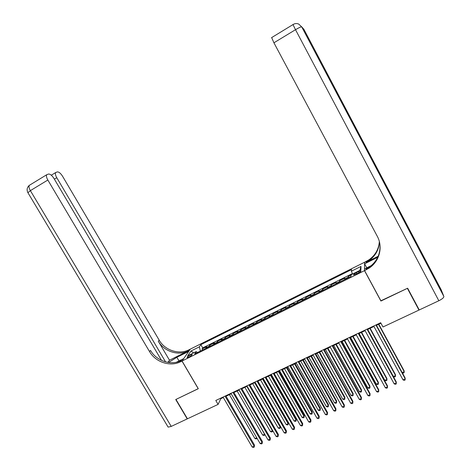 <?xml version="1.0" encoding="UTF-8"?>
<svg xmlns="http://www.w3.org/2000/svg" width="471" height="471" viewBox="0 0 471 471"><rect width="100%" height="100%" fill="white"/><g stroke="black" fill="none" stroke-linecap="round" stroke-linejoin="round"><path stroke-width="0.71" d="M188.9 357.065C191.22 355.788 192.292 354.898 192.115 354.404L190.325 354.963C188.017 356.235 186.946 357.124 187.117 357.624L188.9 357.065M364.507 262.288L190.29 349.141L182.053 361.01L364.495 270.66L364.595 262.447M351.101 274.987L348.175 276.436L348.77 277.531M344.713 279.544L344.731 278.143L339.585 280.698L340.18 281.788M336.088 283.819L336.164 282.394L331.054 284.931L331.649 286.015M327.522 288.064L327.657 286.615L322.582 289.135L323.177 290.218M319.02 292.279L319.208 290.807L314.163 293.309L314.758 294.387M310.572 296.465L310.813 294.976L305.803 297.46L306.397 298.532M302.182 300.622L302.476 299.109L297.501 301.575L298.096 302.647M293.845 304.749L294.192 303.218L289.253 305.673L289.848 306.733M285.567 308.852L285.968 307.298L281.057 309.735L281.652 310.795M277.348 312.927L277.796 311.355L272.921 313.774L273.516 314.828M269.176 316.977L269.677 315.382L264.832 317.784L265.426 318.832M261.064 320.998L261.617 319.379L256.801 321.77L257.396 322.818M253.004 324.99L253.604 323.353L248.823 325.726L249.418 326.768M245.002 328.958L245.644 327.304L240.899 329.659L241.493 330.695M237.048 332.897L237.743 331.225L233.021 333.568L233.616 334.598M229.147 336.812L229.889 335.122L225.203 337.448L225.792 338.478M221.299 340.704L222.088 338.99L217.431 341.304L218.02 342.329M213.498 344.566L214.334 342.835L209.707 345.131L210.302 346.156M380.892 300.786L407.362 288.334L418.972 310.083L382.988 326.98L380.674 322.723L215.8 400.48L218.097 404.401L220.834 398.678L223.301 397.512M358.307 271.667L356.341 272.638C354.233 273.769 353.338 274.528 353.656 274.923L358.254 273.139C360.368 272.002 361.263 271.243 360.939 270.86L358.307 271.667L358.92 272.791M197.502 352.496L196.224 351.607L194.717 353.874L350.989 276.436L351.119 274.746L360.916 269.883L360.998 266.415L351.395 271.196L351.513 269.606L200.829 344.672L199.404 346.821L200.369 351.078M196.224 351.607L187.658 355.858L190.985 351.007L199.404 346.821M348.175 277.825L348.175 276.436M352.379 273.604L202.707 347.904L202.035 348.94L202.624 349.959M205.75 348.405L206.634 346.656L202.035 348.94M208.847 346.874L209.707 345.131M216.613 343.023L217.431 341.304M224.431 339.149L225.203 337.448M232.303 335.252L233.021 333.568M240.222 331.325L240.899 329.659M248.193 327.374L248.823 325.726M256.224 323.394L256.801 321.77M264.302 319.391L264.832 317.784M272.438 315.358L272.921 313.774M280.628 311.302L281.057 309.735M288.87 307.216L289.253 305.673M297.172 303.1L297.501 301.575M305.532 298.961L305.803 297.46M313.945 294.793L314.163 293.309M322.411 290.595L322.582 289.135M330.942 286.368L331.054 284.931M339.532 282.111L339.585 280.698M418.972 310.083L418.654 308.835M182.053 361.01L198.315 388.699L175.966 399.426L187.452 418.79L218.097 404.401M380.909 301.034L364.495 270.66M226.045 396.217L231.202 393.791M233.934 392.502L239.15 390.041M241.876 388.758L247.157 386.267M249.865 384.99L255.211 382.47M257.914 381.198L263.324 378.643M266.015 377.377L271.49 374.798M274.169 373.532L279.715 370.918M282.382 369.664L287.993 367.021M290.648 365.767L296.324 363.088M298.967 361.846L304.713 359.137M307.345 357.895L313.162 355.152M315.782 353.921L321.669 351.142M324.272 349.918L330.23 347.109M332.826 345.885L338.855 343.041M341.434 341.828L347.539 338.949M350.106 337.742L356.282 334.828M358.831 333.627L365.084 330.677M367.627 329.482L373.95 326.497M376.476 325.308L380.939 323.206M220.569 398.231L220.834 398.678M352.555 274.034L351.395 271.196M202.707 347.904L200.829 344.672M359.862 270.407L360.998 266.415M190.985 351.007L193.646 352.885M375.917 324.966L405.254 378.896L403.023 379.885L373.686 326.014M376.211 324.825L405.119 377.966L405.125 379.985L404.236 380.38L403.023 379.885M402.169 372.543L404.206 371.631L404.083 370.754L378.796 324.219M402.252 372.691L403.217 373.091L404.089 372.702L404.206 371.631L378.513 324.348M441.174 289.742L443.853 296.436C443.912 297.601 442.234 299.038 438.837 300.757L419.249 309.953L407.645 288.205L381.004 300.993L364.589 270.619L369.182 268.076C379.467 261.358 383.229 246.992 377.277 236.271L273.922 42.802L271.649 37.55M364.589 270.619L364.589 268.912L371.383 265.544M378.189 256.253L366.073 262.288L368.987 260.581C375.446 255.959 378.931 249.742 379.443 241.929M377.73 257.278L364.595 263.819L364.595 262.247L368.97 259.809C375.287 255.3 378.749 249.224 379.355 241.588M415.828 243.118L414.486 239.262L414.168 239.975M366.762 267.834L364.595 263.819M366.138 269.848L366.132 269L369.158 267.234C376.835 261.658 380.438 254.193 379.973 244.843M161.565 360.415L53.947 178.438C52.016 175.447 50.209 173.976 48.542 174.029L46.717 174.729C46.111 175.842 46.488 177.608 47.842 180.028L30.368 190.631L171.226 426.408L187.217 418.896L175.736 399.538L198.285 388.646M188.683 351.454L176.866 357.289L168.536 362.493M188.659 351.419L190.213 349.176L188.942 349.812C179.033 355.004 164.962 350.412 159.186 340.174L62.537 176.213C60.665 173.299 58.934 171.862 57.35 171.903L55.643 172.557C55.072 173.622 55.443 175.336 56.767 177.708L54.371 179.157M169.483 360.227L188.165 350.924C178.221 356.135 164.085 351.513 158.285 341.24L169.483 360.227L167.876 362.393M198.238 388.734L181.971 361.045L180.64 361.704C170.308 367.092 155.595 362.258 149.525 351.566L47.842 180.028M181.971 361.045L183.649 358.631L176.319 362.27M165.568 361.881L56.767 177.708M171.226 426.408L168.141 427.12L167.906 426.738M180.64 361.704L181.482 360.498C171.191 365.861 156.543 361.057 150.502 350.412L149.525 351.566M367.033 329.152L396.364 382.852L394.156 383.836L364.825 330.195M367.362 328.999L396.264 381.916L396.252 383.93L395.369 384.324L394.156 383.836M358.213 333.315L387.539 386.785L385.343 387.763L356.017 334.351M358.572 333.144L387.468 385.831L387.439 387.851L386.561 388.239L385.343 387.763M349.453 337.442L378.778 390.683L376.594 391.654L347.274 338.472M349.841 337.265L378.731 389.729L378.69 391.742L377.819 392.131L376.594 391.654M340.757 341.546L370.071 394.563L367.904 395.528L338.59 342.57M341.169 341.351L370.053 393.591L369.994 395.611L369.129 395.999L367.904 395.528M367.71 329.441L393.397 376.476L395.552 375.511L395.452 374.622L370.171 328.281M393.397 376.476L394.58 376.959L395.446 376.57L395.552 375.511L369.865 328.428M359.132 333.486L384.819 380.327L386.956 379.367L386.885 378.466L361.61 332.314M384.819 380.327L386.002 380.798L386.862 380.415L386.956 379.367L361.269 332.479M350.612 337.501L376.294 384.148L378.419 383.194L378.372 382.281L353.103 336.329M376.294 384.148L377.483 384.619L378.331 384.236L378.419 383.194L352.738 336.5M342.152 341.487L367.822 387.945L369.935 386.997L369.918 386.079L344.654 340.309M367.822 387.945L369.023 388.41L369.865 388.027L369.935 386.997L344.26 340.492M332.12 345.62L361.422 398.413L359.273 399.367L329.971 346.632M332.561 345.414L361.434 397.436L361.363 399.449L360.503 399.832L359.273 399.367M333.745 345.449L359.414 391.713L361.51 390.771L361.522 389.847L336.265 344.266M359.414 391.713L360.609 392.172L361.451 391.795L361.51 390.771L335.841 344.466M323.542 349.665L352.838 402.234L350.701 403.188L321.405 350.671M324.013 349.447L352.879 401.251L352.791 403.264L351.937 403.647L350.701 403.188M325.396 349.388L351.054 395.457L353.138 394.527L353.179 393.591L327.928 348.193M351.054 395.457L352.261 395.917L353.091 395.54L353.138 394.527L327.48 348.405M315.022 353.686L344.307 406.031L342.187 406.979L312.897 354.687M315.517 353.45L344.378 405.036L344.272 407.056L343.424 407.433L342.187 406.979M344.378 405.036L344.272 407.056M317.107 353.297L342.753 399.178L344.825 398.254L344.89 397.306L319.644 352.096M344.89 397.306L344.79 399.261L344.825 398.254L319.173 352.32M344.79 399.261L343.96 399.632L342.753 399.178M306.556 357.677L335.835 409.805L333.727 410.741L304.454 358.667M307.08 357.43L335.929 408.799L335.811 410.818L334.969 411.195L333.727 410.741M335.929 408.799L335.811 410.818M308.864 357.177L334.51 402.876L336.565 401.957L336.653 401.004L311.419 355.976M336.653 401.004L336.541 402.952L336.565 401.957L310.919 356.211M336.541 402.952L335.717 403.323L334.51 402.876M298.155 361.64L327.422 413.55L325.326 414.486L296.059 362.623M298.702 361.381L327.545 412.537L327.41 414.557L326.574 414.927L325.326 414.486M327.545 412.537L327.41 414.557M300.681 361.039L326.315 406.55L328.358 405.631L328.475 404.671L303.247 359.826M328.475 404.671L328.346 406.626L328.358 405.631L302.723 360.074M328.346 406.626L327.533 406.991L326.315 406.55M289.806 365.578L319.067 417.271L316.983 418.201L287.728 366.556M290.383 365.302L319.208 416.252L319.067 418.266L318.231 418.637L316.983 418.201M319.208 416.252L319.067 418.266M292.55 364.872L318.178 410.2L320.209 409.287L320.345 408.316L295.129 363.653M320.345 408.316L320.203 410.27L320.209 409.287L294.581 363.912M320.203 410.27L319.397 410.635L318.178 410.2M281.517 369.488L310.766 420.968L308.693 421.886L279.45 370.459M282.117 369.199L310.937 419.938L310.778 421.957L309.947 422.322L308.693 421.886M310.937 419.938L310.778 421.957M284.478 368.675L310.095 413.821L312.108 412.92L312.273 411.937L287.063 367.457M312.273 411.937L312.12 413.891L312.108 412.92L286.492 367.727M312.12 413.891L311.313 414.25L310.095 413.821M273.28 373.368L302.517 424.642L300.463 425.554L271.231 374.339M273.91 373.073L302.712 423.606L302.541 425.619L301.717 425.984L300.463 425.554M302.712 423.606L302.541 425.619M276.453 372.461L302.058 417.424L304.06 416.523L304.248 415.54L279.05 371.236M304.248 415.54L304.083 417.489L304.06 416.523L278.455 371.513M304.083 417.489L303.283 417.848L302.058 417.424M265.102 377.23L294.322 428.286L292.285 429.199L263.065 378.189M265.756 376.918L294.546 427.244L294.357 429.258L293.545 429.623L292.285 429.199M294.546 427.244L294.357 429.258M268.482 376.217L294.075 421.003L296.065 420.108L296.277 419.113L271.09 374.987M296.277 419.113L296.1 421.068L296.065 420.108L270.466 375.281M296.1 421.068L295.305 421.421L294.075 421.003M256.978 381.063L286.185 431.913L284.16 432.814L254.952 382.016M257.655 380.739L286.433 430.859L286.233 432.873L285.426 433.232L284.16 432.814M286.433 430.859L286.233 432.873M260.563 379.95L286.144 424.554L288.122 423.67L288.358 422.67L263.177 378.713M288.358 422.67L288.17 424.618L288.122 423.67L262.535 379.02M288.17 424.618L287.375 424.972L286.144 424.554M248.906 384.866L278.102 435.51L276.088 436.405L246.892 385.814M249.606 384.536L278.373 434.45L278.161 436.464L277.354 436.823L276.088 436.405M278.373 434.45L278.161 436.464M252.691 383.659L278.267 428.086L280.233 427.209L254.658 382.735M280.481 426.408L280.286 428.151L279.503 428.498L278.267 428.086M280.286 428.151L280.451 426.361M240.887 388.646L270.071 439.09L268.07 439.979L238.891 389.588M241.611 388.304L270.366 438.018L270.142 440.032L269.341 440.391L268.07 439.979M270.366 438.018L270.142 440.032M244.879 387.345L270.442 431.595L272.391 430.724L246.828 386.426M272.627 430.406L272.456 431.654L271.673 432.007L270.442 431.595M272.456 431.654L272.526 430.235M232.921 392.402L262.094 442.64L260.104 443.523L230.937 393.338M233.669 392.049L262.412 441.562L262.17 443.576L261.376 443.929L260.104 443.523M262.412 441.562L262.17 443.576M237.107 391.001L262.659 435.08L264.602 434.215L239.044 390.088M264.826 434.368L264.673 435.139L263.901 435.487L262.659 435.08M264.673 435.139L264.649 434.062M225.008 396.135L254.163 446.167L252.191 447.05L223.042 397.065M225.78 395.77L254.511 445.083L254.258 447.097L253.469 447.45L252.191 447.05M254.511 445.083L254.258 447.097M229.395 394.639L254.935 438.548L256.742 437.736M257.048 438.265L256.171 438.948L254.935 438.548M256.889 437.989L256.942 438.601M344.637 279.009L348.098 277.295M205.915 347.786L209 346.256M213.651 343.954L216.76 342.411M221.435 340.091L224.561 338.543M229.271 336.206L232.421 334.645M237.16 332.296L240.328 330.724M245.097 328.364L248.288 326.78M253.092 324.401L256.301 322.806M261.134 320.41L264.366 318.808M269.235 316.394L272.491 314.781M277.39 312.35L280.663 310.725M285.597 308.281L288.894 306.645M293.863 304.184L297.183 302.541M302.182 300.062L305.526 298.402M310.554 295.906L313.922 294.24M318.991 291.726L322.376 290.048M327.48 287.516L330.895 285.826M336.029 283.277L339.467 281.576M356.959 273.781L356.341 272.638M366.073 262.288L366.067 261.511M441.221 289.824L303.925 29.373L414.486 239.262M415.864 243.189L301.717 26.888L443.853 296.436M438.837 300.757L295.505 29.697C298.973 27.654 301.04 26.717 301.717 26.888L298.708 24.068C296.765 23.244 294.864 23.415 293.003 24.574L293.074 24.527M271.549 37.656L293.003 24.574L295.505 29.697L273.922 42.802M293.05 24.504L294.404 23.88M303.018 29.184L303.713 29.131L301.87 27.006M188.165 350.924L188.942 349.812M158.285 341.24L159.186 340.174M27.924 192.71L30.368 190.631C29.019 188.235 28.672 186.469 29.332 185.333L29.508 185.221M179.009 360.933L176.866 357.289M368.987 260.581L368.97 259.809M369.158 267.234L369.182 268.076M55.643 172.557L51.292 175.2M46.717 174.729L29.332 185.333C27.047 187.334 26.547 189.736 27.818 192.533L168.141 427.12"/></g></svg>
